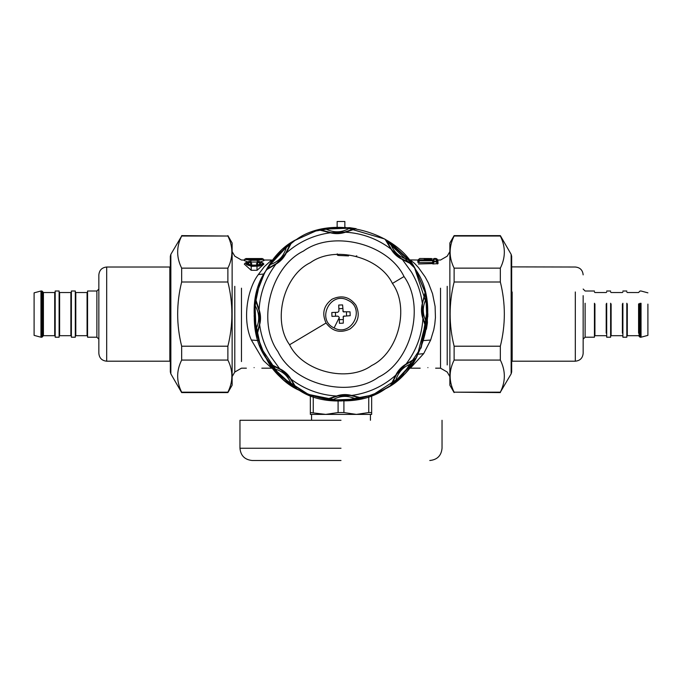 <?xml version="1.0" encoding="UTF-8"?>
<svg xmlns="http://www.w3.org/2000/svg" width="682" height="682" viewBox="0 0 682 682"><rect width="100%" height="100%" fill="white"/><g stroke="black" fill="none" stroke-linecap="round" stroke-linejoin="round"><path stroke-width="1.02" d="M254.105 367.624C244.139 368.22 244.139 368.22 254.105 367.624C264.062 368.22 264.062 368.22 254.105 367.624M427.895 367.624C417.938 368.22 417.938 368.22 427.895 367.624C437.861 368.22 437.861 368.22 427.895 367.624M273.081 368.306L271.666 368.178L263.457 360.531L251.351 340.028C242.016 319.355 247.472 288.75 258.325 274.582L264.377 266.602L271.666 260.038L263.704 260.038M257.105 270.285L263.891 264.122L262.92 262.962L258.802 261.334L257.66 262.263L259.561 262.775L259.603 264.309L257.012 265.102L251.198 265.102L248.342 263.9L248.742 262.698L250.55 262.263L250.081 261.573M257.012 266.091C263.303 264.607 263.9 263.039 258.802 261.394L258.538 261.914C261.854 263.201 261.351 264.318 257.012 265.247L251.198 265.247C246.858 264.318 246.347 263.201 249.672 261.914L249.407 261.394C244.301 263.039 244.898 264.607 251.198 266.091L257.012 266.091L257.012 270.285L251.095 270.285M250.584 262.05L257.617 262.05M260.916 261.752L264.07 260.464L263.116 259.331C263.789 258.828 261.845 258.563 257.276 258.546L250.925 258.546C244.488 258.751 244.488 259.211 250.925 259.919L257.276 259.919C263.712 259.211 263.712 258.751 257.276 258.546L250.925 258.546C246.321 258.58 244.369 258.845 245.085 259.331L250.354 260.302L258.836 260.26L263.116 259.331M247.285 261.752L244.139 260.464L245.085 259.331M251.794 263.925L249.672 261.914L251.24 264.394L251.794 263.925L251.044 262.536M251.24 264.394L249.603 264.872M258.128 261.573L256.415 263.925L258.597 264.872M251.198 266.091L251.198 270.285L244.309 264.122L245.29 262.962L251.198 266.347L259.475 266.065L262.434 264.701L262.92 262.962M248.291 259.331L259.919 259.331M250.925 258.623L257.276 258.623C261.854 258.828 261.854 259.151 257.276 259.603L250.925 259.603C246.355 259.151 246.355 258.828 250.925 258.623L250.925 260.345M419.805 258.495L431.518 258.546C434.835 258.487 434.835 258.487 431.518 258.555L424.281 258.555C420.965 258.487 420.965 258.487 424.281 258.555L421.817 258.495M433.377 260.004L419.737 259.868L419.728 260.353L433.275 260.353L434.204 260.686L433.343 261.053L433.343 261.811L436.932 261.811L436.932 259.586L436.054 259.586L437.904 260.601L436.054 259.169L434.221 259.169L432.797 260.277L418.859 260.277L418.859 260.729L433.275 260.729L432.235 263.61L433.343 261.811L434.195 261.811L432.857 263.977L438.04 263.61L437.904 260.601M262.255 258.955L263.141 258.955L264.087 260.055L263.124 258.938L262.255 258.955L263.124 258.938M245.955 258.955L245.077 258.938L245.955 258.955L245.068 258.955L244.113 260.055L245.077 258.938M249.032 261.752L250.285 261.752L251.095 262.596M256.415 263.925L258.538 261.914L256.961 264.394M258.802 261.394L259.177 261.752L257.915 261.752L257.114 262.596M245.29 262.962L249.271 261.342L251.07 262.57M418.859 260.277L419.737 260.277L417.938 261.197M434.204 260.686L434.195 261.462L436.079 261.462L436.054 259.186L434.221 259.186L433.343 259.586L434.221 259.186L434.221 259.637M437.418 263.977L436.079 261.462L438.04 263.61M433.275 260.353L432.277 262.689M418.492 262.587L417.819 262.306L419.728 260.353L418.492 262.587L432.056 262.587M408.919 259.902L417.913 260.038L419.745 258.487M424.281 259.092C417.307 258.887 417.307 258.887 424.281 259.092L431.518 259.092C438.483 258.887 438.483 258.887 431.518 259.092L431.518 258.683C437.367 258.469 437.367 258.469 431.518 258.683L424.281 258.683C418.433 258.469 418.433 258.469 424.281 258.683L424.281 260.43M437.426 260.089L437.887 260.038L436.838 258.913M418.373 263.977L432.235 263.61M417.819 262.306L417.861 261.266M417.913 260.038L418.97 260.157M417.861 261.325L417.887 260.601M410.334 260.038L414.596 263.405L418.441 267.557L425.15 276.943L428.441 283.064L432.541 293.729L435.099 306.406L435.431 317.488L434.809 324.086L433.752 329.849L430.649 340.028L423.675 353.626L410.334 368.178L420.172 368.178M415.884 270.021L424.877 291.41L427.895 314.351L417.256 355.765C400.061 395.355 335.203 414.383 299.338 390.368C259.748 373.165 240.72 308.315 264.744 272.442L277.813 254.454L295.016 240.371L315.237 231.113L337.138 227.294L337.138 221.497L344.862 221.497L344.862 227.294L384.716 238.998L414.579 267.873L427.631 307.301L420.896 348.289M294.726 240.55L277.438 254.846L264.744 272.442L256.568 293.541L254.122 316.039L260.771 347.488L280.242 376.234L309.406 395.057L341 400.999L372.594 395.057L401.758 376.234L421.229 347.488L427.878 316.039L425.244 292.8L415.645 269.612C396.967 230.687 331.443 214.114 296.5 239.467C257.583 258.146 241.01 323.66 266.355 358.604C285.033 397.521 350.557 414.102 385.5 388.749C424.417 370.07 440.99 304.547 415.645 269.612M259.484 284.002L254.309 308.145L256.304 333.532L265.426 356.993L279.961 375.953L307.207 394.162L341 400.999M356.78 255.852L356.055 256.168M348.579 255.903L338.536 255.46L337.42 255.102L337.24 253.866M427.435 322.748L426.923 322.697C426.676 326.209 426.395 327.582 426.08 326.84L422.917 318.63C421.195 313.626 421.007 308.562 422.346 303.439L425.048 292.604L426.54 298.997L427.435 322.748L426.421 329.236L422.917 318.63C421.86 335.476 416.242 350.625 406.054 364.086L415.636 358.331L412.175 363.907L411.749 363.608C403.292 366.507 397.938 372.287 395.679 380.94C393.028 383.241 391.852 384.017 392.159 383.267L396.404 374.469L405.355 364.819L413.812 359.925C414.537 359.559 413.846 360.795 411.749 363.608L395.679 380.94L396.003 381.332L390.701 385.202L395.722 375.228C398.049 370.471 401.493 366.754 406.054 364.086L405.355 364.819M395.91 375.245L396.404 374.469L395.722 375.228C383.062 386.387 368.382 393.13 351.665 395.449L362.5 398.152L356.106 399.643L356.021 399.141C347.99 395.21 340.122 395.509 332.407 400.027C328.903 399.78 327.522 399.499 328.264 399.183L337.488 395.961L350.65 395.466L360.087 397.981C360.855 398.245 359.499 398.629 356.021 399.141L332.407 400.027L332.356 400.539L325.868 399.524L336.473 396.02C341.477 394.298 346.541 394.111 351.665 395.449L350.65 395.466M336.593 396.165L337.488 395.961L336.473 396.02C319.636 394.963 304.479 389.345 291.018 379.158L296.772 388.74L291.197 385.279L291.495 384.853C288.597 376.396 282.817 371.042 274.173 368.783C271.862 366.132 271.086 364.955 271.837 365.262L280.634 369.508L290.285 378.459L295.187 386.916C295.545 387.64 294.309 386.95 291.495 384.853L274.173 368.783L273.772 369.115L269.902 363.813L279.884 368.826C284.633 371.153 288.35 374.597 291.018 379.158L290.285 378.459M349.644 227.669L349.593 228.18C353.097 228.427 354.478 228.709 353.736 229.024L345.527 232.195C340.523 233.909 335.459 234.105 330.335 232.767L319.5 230.056L325.894 228.564L349.644 227.669L356.132 228.683L345.527 232.195C362.364 233.244 377.521 238.862 390.982 249.049L385.228 239.476L390.803 242.928L390.505 243.355C393.403 251.811 399.183 257.165 407.827 259.424C410.138 262.076 410.914 263.252 410.163 262.945L401.366 258.7L391.715 249.748L386.813 241.3C386.455 240.567 387.691 241.258 390.505 243.355L407.827 259.424L408.228 259.1L412.099 264.403L402.116 259.382C397.367 257.063 393.65 253.61 390.982 249.049L391.715 249.748M279.859 369.013L270.532 356.115C264.778 346.405 261.155 335.953 259.654 324.768L256.952 335.604L255.46 329.218L255.963 329.125C259.893 321.094 259.595 313.226 255.077 305.51C255.324 302.007 255.605 300.626 255.921 301.376L259.143 310.591L259.637 323.754L257.123 333.191C256.858 333.958 256.475 332.603 255.963 329.125L255.077 305.51L254.565 305.459L255.58 298.972L259.083 309.577C260.805 314.59 260.993 319.645 259.654 324.768L259.637 323.754M258.938 309.696L259.143 310.591L259.083 309.577C260.14 292.74 265.758 277.583 275.946 264.13L266.364 269.876L269.825 264.301L270.251 264.599C278.708 261.7 284.062 255.921 286.321 247.276C288.972 244.966 290.148 244.19 289.841 244.94L285.596 253.738L276.645 263.397L268.188 268.29C267.463 268.648 268.154 267.412 270.251 264.599L286.321 247.276L285.997 246.875L291.299 243.005L286.278 252.988C283.951 257.736 280.507 261.453 275.946 264.13L276.645 263.397M415.636 358.331L406.446 364.018L401.613 368.067M390.709 385.202L393.702 379.371M362.5 398.152L351.98 395.671L345.706 395.125M325.868 399.524L332.117 397.521M296.772 388.74L291.086 379.55L287.037 374.716M269.902 363.813L275.733 366.805M402.141 259.194L411.468 272.092C417.222 281.802 420.845 292.254 422.346 303.439L424.877 295.016C425.142 294.249 425.525 295.604 426.037 299.083C422.107 307.113 422.405 314.982 426.923 322.697L426.037 299.083L426.54 298.997M425.048 292.604L422.567 303.123L422.022 309.398M426.421 329.236L424.417 322.987M385.228 239.476L390.914 248.657L394.963 253.491M412.099 264.403L406.267 261.402M256.952 335.604L257.123 333.191M255.58 298.972L257.643 305.357M266.364 269.876L268.188 268.29M291.291 243.005L288.239 248.973M345.407 232.042L330.335 232.767C313.618 235.077 298.938 241.82 286.278 252.988L285.596 253.738L286.09 252.962M331.35 232.741L321.913 230.226C321.145 229.962 322.501 229.578 325.979 229.075C334.01 232.997 341.878 232.707 349.593 228.18L325.979 229.075L325.894 228.564M319.5 230.056L330.02 232.536L336.294 233.082M356.132 228.683L349.883 230.695M392.423 283.448C379.55 256.637 334.419 245.222 310.344 262.689C283.533 275.554 272.118 320.685 289.577 344.76C302.45 371.571 347.581 382.986 371.656 365.526C398.467 352.654 409.882 307.522 392.423 283.448L404.017 276.542C388.246 243.679 332.935 229.689 303.43 251.087C270.575 266.858 256.585 322.177 277.983 351.673C293.754 384.529 349.065 398.527 378.57 377.12C411.425 361.349 425.415 306.039 404.017 276.542M423.062 318.511L422.363 304.453M400.786 368.919L397.367 373.054M396.864 373.779L392.159 383.267M344.512 395.134L339.176 395.645M338.306 395.799L328.264 399.183M286.184 373.889L282.05 370.471M281.325 369.968L271.837 365.262M422.03 310.591L422.542 315.928M422.695 316.798L426.08 326.84M395.816 254.318L399.95 257.736M400.675 258.239L410.163 262.945M257.14 333.131L259.433 325.084L259.978 318.809M259.97 317.624L259.458 312.279M259.305 311.41L255.921 301.376M268.248 268.265L275.554 264.19L280.387 260.14M281.214 259.288L284.633 255.153M285.136 254.429L289.841 244.94M337.488 233.073L342.824 232.562M343.694 232.409L353.736 229.024M326.073 323.004C332.39 331.443 340.327 333.447 349.9 329.031C358.34 322.714 360.343 314.777 355.927 305.204C349.61 296.772 341.673 294.76 332.1 299.176C323.66 305.493 321.657 313.439 326.073 323.004L289.577 344.76M338.954 311.086L337.837 312.288L338.954 311.086L338.724 305.059L342.586 304.914L343.182 311.742L350.045 311.836L350.19 315.689L343.361 316.286L343.276 323.157L339.414 323.302L339.184 317.266L337.982 316.15L339.184 317.266M346.422 311.972L346.567 315.826M338.86 308.682L342.722 308.537M335.433 312.382L335.578 316.243M339.278 319.67L343.14 319.526M337.138 227.294L316.32 230.78L295.681 239.962M334.112 327.931C315.902 319.807 330.438 290.634 347.888 300.276C366.098 308.409 351.562 337.573 334.112 327.931L339.201 317.71M337.982 316.15L331.955 316.38L331.81 312.518L337.837 312.288M342.816 310.941L344.018 312.058M344.163 315.919L343.046 317.121M647.9 304.112L647.9 335.365L641.037 337.206L641.037 303.243M575.31 291.973L575.31 361.196C580.067 360.718 582.684 358.101 583.153 353.344L583.153 295.656M594.44 303.243L594.44 337.206L585.113 337.206L585.113 303.243M639.068 303.703L639.068 336.226L640.048 337.206L640.048 303.243M626.809 303.243L626.809 337.206L622.888 337.206L622.888 303.243M610.62 303.243L610.62 337.206L606.699 337.206L606.699 303.243M170.33 266.884L169.835 267.02L169.835 361.196L170.33 361.324M106.69 361.196C101.933 360.718 99.316 358.101 98.847 353.344L98.847 274.863C99.342 270.132 101.959 267.514 106.69 267.02L106.69 361.196L169.835 361.196M40.963 337.206L34.1 335.365L34.1 292.842L40.963 291.001L40.963 337.206L41.952 337.206L42.932 336.226L42.932 291.981L41.952 291.001L41.952 337.206M96.887 337.206L87.56 337.206L87.56 291.001L96.887 291.001L96.887 337.206L98.847 339.167M40.963 291.001L41.952 291.001M42.932 336.175L43.418 335.689L54.696 335.689L55.191 336.175M55.191 292.032L54.696 292.527L54.696 335.689M55.191 337.206L55.191 291.001L59.112 291.001L59.112 337.206L55.191 337.206M59.112 336.175L59.607 335.689L70.885 335.689L71.38 336.175M71.38 292.032L70.885 292.527L70.885 335.689M71.38 337.206L71.38 291.001L75.301 291.001L75.301 337.206L71.38 337.206M75.301 336.175L75.796 335.689L87.074 335.689L87.56 336.175M87.56 292.032L87.074 292.527L87.074 335.689M511.142 373.872L511.142 254.335L511.671 256.296L511.671 371.912L511.142 373.872L500.341 392.176C505.669 381.477 505.669 370.769 500.341 360.07L500.341 346.209C505.669 324.803 505.669 303.405 500.341 281.998L500.341 268.137C505.669 257.438 505.669 246.739 500.341 236.032L454.118 236.032C448.799 246.739 448.799 257.438 454.118 268.137L454.118 281.998C448.799 303.405 448.799 324.803 454.118 346.209L454.118 360.07C448.799 370.769 448.799 381.477 454.118 392.176L500.341 392.585M454.118 392.585L449.873 385.228L449.873 242.98L454.118 235.622L500.341 235.622L511.142 254.335M500.341 281.998L454.118 281.998M454.118 268.137L500.341 268.137M454.118 346.209L500.341 346.209M500.341 360.07L454.118 360.07M454.118 392.176L500.341 392.176M170.858 254.335L170.858 373.872L170.33 371.912L170.33 256.296L170.858 254.335L181.659 236.032C176.331 246.739 176.331 257.438 181.659 268.137L181.659 281.998C176.331 303.405 176.331 324.803 181.659 346.209L181.659 360.07C176.331 370.769 176.331 381.477 181.659 392.176L227.882 392.176C233.201 381.477 233.201 370.769 227.882 360.07L227.882 346.209C233.201 324.803 233.201 303.405 227.882 281.998L227.882 268.137C233.201 257.438 233.201 246.739 227.882 236.032L181.659 235.622M227.882 235.622L232.127 242.98L232.127 385.228L227.882 392.585L181.659 392.585L170.858 373.872M181.659 346.209L227.882 346.209M227.882 360.07L181.659 360.07M227.882 281.998L181.659 281.998M181.659 268.137L227.882 268.137M227.882 236.032L181.659 236.032M310.344 412.559L325.672 414.4L338.093 412.559L343.907 412.559L356.328 414.4L310.344 414.4L310.344 395.415M371.656 414.4L356.328 414.4L368.749 412.559L371.656 412.559L371.656 414.4M313.251 396.455L313.251 412.559M338.093 412.559L338.093 400.956M343.907 400.956L343.907 412.559M371.656 395.415L371.656 412.559M368.749 412.559L368.749 396.455M341 460.503L252.221 460.503L341 460.503M341 420.283L239.962 420.283L341 420.283M232.127 376.643L234.787 372.04L234.787 286.329M241.479 288.179L241.479 361.554L241.479 288.179M257.276 260.345L257.276 258.623M259.902 259.458L250.925 259.995L248.299 259.458M436.932 258.904L435.986 258.495M257.276 259.919L257.276 262.05M250.925 259.919L250.925 262.05M434.221 259.186L433.343 259.586M436.054 259.186L436.932 259.586M447.213 286.329L447.213 364.947L447.213 286.329M431.518 260.43L431.518 259.092M449.873 376.643L447.213 372.04L440.521 368.178L440.521 288.179M263.925 273.976L258.325 274.582M258.231 340.565L251.351 340.028M418.075 354.231L423.675 353.626M423.769 340.565L430.649 340.028M412.175 363.907L396.003 381.332M356.106 399.643L332.356 400.539M291.197 385.279L273.772 369.115M390.803 242.928L408.228 259.1M255.46 329.218L254.565 305.459M269.825 264.301L285.997 246.875M511.671 361.324L512.165 361.196L512.165 291.973M638.582 303.959L638.582 333.157L638.582 303.959M639.068 336.175L638.582 335.689L627.304 335.689L627.304 303.959M622.393 303.959L622.393 333.157L622.393 303.959M622.888 336.175L622.393 335.689L611.115 335.689L611.115 303.959M606.204 303.959L606.204 333.157L606.204 303.959M606.699 336.175L606.204 335.689L594.926 335.689L594.926 303.959M43.418 335.689L43.418 292.527L43.418 335.689M59.607 335.689L59.607 292.527L59.607 335.689M75.796 335.689L75.796 292.527L75.796 335.689M341 448.244L239.962 448.244L341 448.244M244.497 260.038L241.479 260.038L234.787 256.176L232.127 251.573M246.381 368.178L241.479 368.178L234.787 372.04M271.666 368.178L261.828 368.178M436.045 258.487L434.084 258.487M245.955 258.546L262.255 258.546M257.975 261.683L258.802 261.334M419.737 259.868L417.878 261.232M449.873 251.573L447.213 256.176L440.521 260.038L437.887 260.038M440.521 368.178L435.619 368.178M410.334 368.178L408.919 368.306M583.153 274.863C582.684 270.106 580.067 267.489 575.31 267.02L511.671 266.884M512.165 361.196L575.31 361.196M585.113 337.206L583.153 339.167M594.44 291.001L585.113 291.001L583.153 289.04M647.9 292.842L641.037 291.001L640.048 291.001L639.068 291.981M641.037 337.206L640.048 337.206M626.809 292.032L627.304 292.527L638.582 292.527L639.068 292.032M627.304 335.689L626.809 336.175M610.62 292.032L611.115 292.527L622.393 292.527L622.888 292.032M611.115 335.689L610.62 336.175M594.44 292.032L594.926 292.527L606.204 292.527L606.699 292.032M594.926 335.689L594.44 336.175M626.809 291.001L622.888 291.001M610.62 291.001L606.699 291.001M106.69 267.02L169.835 267.02M96.887 291.001L98.847 289.04M54.696 292.527L43.418 292.527L42.932 292.032M70.885 292.527L59.607 292.527L59.112 292.032M87.074 292.527L75.796 292.527L75.301 292.032M239.962 420.283L239.962 448.244C240.686 455.687 244.778 459.77 252.221 460.503M442.038 420.283L442.038 448.244C441.314 455.687 437.222 459.77 429.779 460.503M370.428 414.4L370.428 420.283M311.572 414.4L311.572 420.283"/></g></svg>

